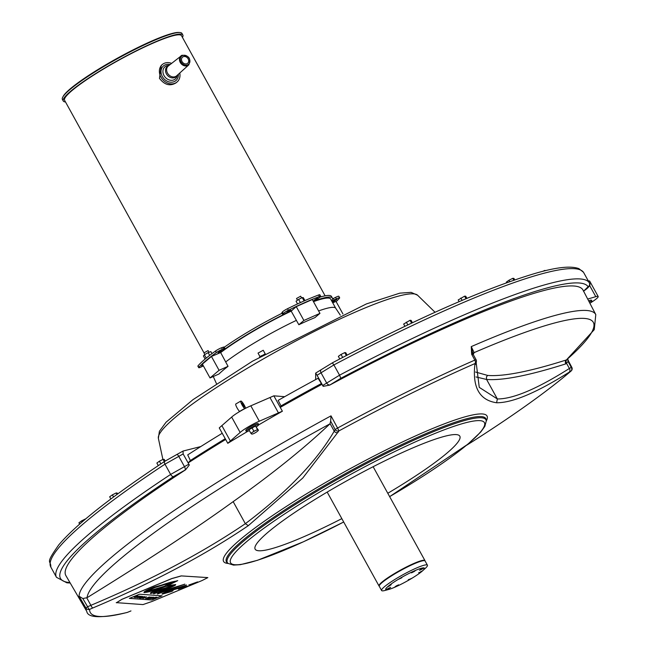 <?xml version="1.0" encoding="UTF-8"?>
<svg xmlns="http://www.w3.org/2000/svg" width="649" height="649" viewBox="0 0 649 649"><rect width="100%" height="100%" fill="white"/><g stroke="black" fill="none" stroke-linecap="round" stroke-linejoin="round"><path stroke-width="0.97" d="M145.66 598.573L150.349 597.145L147.607 598.094L149.781 597.121L147.063 598.062L148.994 597.072L145.66 598.573L149.238 597.088M148.102 597.843L150.089 597.088M146.236 598.605L147.867 597.81M147.583 597.802L149.538 597.056M146.057 591.742L164.497 586.217L168.067 583.97L171.368 583.126L166.915 585.325L175.352 581.326L154.989 587.523L145.903 591.645M166.915 585.325L171.336 583.078M146.025 591.693L154.965 587.475C164.903 583.784 171.693 581.715 175.327 581.269M173.056 589.641L184.519 585.86M139.365 598.045L142.983 596.561L139.365 598.045M139.113 598.021L142.707 596.48M139.567 596.131L135.949 597.624L139.543 596.082M135.949 597.624L139.819 596.171M116.471 602.743L121.809 599.335L171.798 578.543L181.209 575.898L207.842 577.61L202.066 580.547L152.126 601.428L143.007 604.584L116.236 602.637M207.648 577.586L181.209 575.898M116.504 602.791L121.842 599.384L171.831 578.6L181.233 575.955M157.342 593.949L159.451 592.594L163.378 591.32L159.67 593.202L177.477 586.412L153.626 593.786L157.082 591.929L150.641 593.494C148.086 592.286 166.201 587.613 171.79 586.307L173.332 585.414L165.276 586.55C155.192 590.306 148.118 592.318 144.046 592.586C143.486 591.774 146.901 589.941 154.284 587.094L177.729 580.644L167.588 585.674L175.546 584.571C176.236 585.057 173.04 586.607 165.957 589.203L159.776 591.45C156.304 592.861 156.831 592.845 161.341 591.393L184.843 584.173L157.35 593.981M144.013 592.537L144.013 592.537C148.077 592.269 155.16 590.257 165.244 586.501L173.307 585.357M159.743 591.401L165.933 589.146C173.226 586.453 176.423 584.903 175.514 584.522M151.923 599.992L129.386 598.386L139.486 594.208L162.023 595.814L151.923 599.992L161.99 595.758M161.982 594.062L162.347 594.176C161.244 594.07 163.378 592.951 168.756 590.817L186.45 585L181.249 587.515L169.973 590.825L164.659 593.218L171.636 591.507L161.99 594.086M162.315 594.127L171.636 591.507M178.402 589.13L187.253 586.023L178.378 589.17M188.794 585.033L197.62 581.902L188.77 585.074M150.617 593.446L157.082 591.929M153.602 593.738L177.477 586.412M159.646 593.154L163.345 591.271M157.52 593.997L184.819 584.124M129.362 598.329L151.89 599.944M171.62 591.482L173.032 590.736M167.588 585.674L177.712 580.62M164.635 593.17L169.949 590.777L181.225 587.467L186.425 584.952M178.443 589.122L186.158 586.396M188.835 585.025L196.493 582.291M152.15 597.518L149.741 598.735L153.643 597.25L152.807 597.185M149.505 598.727L152.41 597.469M153.643 597.25L152.84 597.234M134.968 597.486L138.018 595.912L134.148 597.364L134.968 597.486M135.584 597.194L135.057 597.064M134.148 597.364L137.734 595.823M152.361 598.475L155.322 597.267L151.842 598.419M150.957 598.751L155.322 597.267M153.845 597.834L153.391 597.778M139.324 597.194L141.766 596.415L139.308 597.153M137.523 597.826L140.768 596.244M139.3 597.137L141.49 596.334M145.36 597.534L142.748 598.394L144.135 597.526L146.487 596.885M142.723 598.346L144.135 597.526M144.922 597.502L146.431 596.877L144.159 597.583M145.757 597.153L145.352 597.34L145.733 597.096M144.305 597.745L144.889 597.445M143.9 598.021L144.386 597.753M143.372 598.086L143.875 597.964M151.736 597.202L147.51 598.67L148.467 598.702L151.477 597.194M150.3 597.745L149.213 598.127L150.292 597.729M149.448 598.135L150.276 597.697M147.51 598.67L151.444 597.145M148.223 598.694L148.824 598.362M156.255 597.258L153.488 598.743L156.782 597.202M153.237 598.751L154.624 598.037M155.111 597.826L156.06 597.534L155.111 597.826M152.645 598.751L156.231 597.21M155.079 597.778L156.036 597.478M144.686 596.739L140.411 598.159L144.922 596.764M140.411 598.159L144.297 596.699M143.088 597.331L144.654 596.682M141.044 598.224L142.618 597.34M168.57 587.71L156.45 590.914L153.772 592.399L168.57 587.71L156.425 590.866L153.74 592.35M130.968 610.92L127.391 612.38A291.823 38.851 -28.9 0 1 89.603 609.379L92.937 607.918C153.14 582.518 204.938 555.09 248.34 525.649L302.783 478.021L338.989 430.879A291.823 38.851 -28.9 0 1 475.068 363.521L474.857 364.77C472.415 387.591 479.668 400.255 496.607 402.761C512.491 402.859 536.65 392.686 569.076 372.242L570.933 371.131A291.823 38.851 -28.9 0 1 472.642 441.49L466.59 445.263M395.744 586.258L398.591 584.83L397.188 586.104L394.535 587.28L395.744 586.258M397.188 586.104L396.872 585.52M408.253 579.946L411.855 578.275L408.205 579.865M408.919 579.995L408.635 579.484M418.881 572.994L422.531 570.779L421.031 572.045L418.702 572.653M421.031 572.045L420.763 571.558M421.412 569.465L419.481 570.276L422.97 568.005L423.789 568.078L421.412 569.465L421.185 569.059M414.354 571.436L411.507 572.864L412.91 571.591L415.563 570.414L414.354 571.436L414.135 571.047M401.845 577.748L398.251 579.419L401.845 577.748M391.217 584.7L387.575 586.915L391.217 584.7M388.686 588.221L390.617 587.418L387.137 589.681L386.317 589.616L388.686 588.221M387.137 589.681L386.909 589.268M473.243 354.516L474.135 352.618A288.789 38.445 -28.9 0 1 566.415 359.935L594.257 329.66L595.79 314.595L583.045 290.127A295.368 39.321 151.1 0 0 329.733 385.1L323.178 386.35L318.083 378.278A287.718 38.299 -28.9 0 0 278.145 400.376L280.985 405.901L280.254 407.394L282.388 411.223L273.846 395.833L284.676 396.693M247.764 431.309A295.368 39.321 151.1 0 0 227.799 443.299A295.368 39.321 151.1 0 0 227.791 443.299L219.248 427.91L231.661 417.08A14.781 1.963 -28.9 0 1 250.822 405.82L273.846 395.833M211.436 356.455L220.652 352.561L228.042 366.336A70.49 9.386 151.1 0 0 219.005 373.986L210.033 377.953L202.391 364.105L211.436 356.455L219.078 370.303L210.033 377.953M318.602 310.936A70.076 9.329 -28.9 0 1 335.695 308.21L340.295 315.138M319.949 313.37L314.895 317.645A70.49 9.386 151.1 0 0 298.84 324.735L291.182 311.114L296.252 306.62L312.299 299.522L319.949 313.37L303.894 320.468L298.84 324.735M225.787 361.866A70.076 9.329 -28.9 0 1 257.848 340.855A70.076 9.329 -28.9 0 1 296.317 320.411M253.662 431.561A3.626 0.479 -28.9 0 1 257.694 429.881C261.117 429.484 250.928 436.209 251.35 433.378A3.626 0.479 -28.9 0 1 253.662 431.561M165.171 461.058L164.229 459.354L163.069 459.362L164.319 461.617M160.879 463.897L159.394 461.204L163.069 459.362M158.291 465.617L156.871 463.045L159.394 461.204M82.155 521.893L81.587 520.871L85.392 518.973M79.632 524.092L78.918 522.802L81.587 520.871M117.704 493.921L117.218 493.053L116.171 492.964L116.99 494.441M113.575 496.964L112.399 494.838L116.171 492.964M110.882 498.976L109.673 496.785L112.399 494.838M545.793 270.609L544.698 270.43L544.909 270.82M542.897 271.323L544.698 270.43M404.903 326.285L403.662 324.046L410.038 320.29L411.101 320.355L412.407 322.723M411.588 323.113L410.038 320.29M407.832 324.889L406.315 322.139M459.127 301.639L458.194 299.952L464.595 296.163L465.714 296.195L466.907 298.345M466.006 298.718L464.595 296.163M462.12 300.365L460.831 298.037M506.634 282.753L506.309 282.161L508.978 280.222L512.775 278.332L513.911 278.364L514.754 279.889M513.821 280.214L512.775 278.332M509.757 281.634L508.978 280.222M183.18 56.739A3.999 3.302 -130.2 0 1 187.91 58.459A3.999 3.302 -130.2 0 1 187.691 63.269A3.999 3.302 -130.2 0 1 182.58 62.353A3.999 3.302 -130.2 0 1 182.515 57.161A3.999 3.302 -130.2 0 1 183.18 56.739M179.773 73.004A11.431 9.435 -130.2 0 1 177.072 81.985A11.431 9.435 -130.2 0 1 162.477 79.348A11.431 9.435 -130.2 0 1 162.299 64.527A11.431 9.435 -130.2 0 1 164.213 63.334A11.431 9.435 -130.2 0 1 171.604 63.351M177.072 81.985L176.009 82.885C170.038 86.447 164.53 84.938 159.476 78.359L161.236 65.427L162.299 64.527M182.547 55.587A5.338 4.405 -130.2 0 1 189.914 60.965A5.338 4.405 -130.2 0 1 182.848 64.097A5.338 4.405 -130.2 0 1 182.547 55.587M177.355 75.195L177.169 75.925A8.007 6.612 -130.2 0 1 165.925 78.002A8.007 6.612 -130.2 0 1 166.306 65.922A8.007 6.612 -130.2 0 1 168.294 65.435L169.048 65.371M203.964 352.788L64.584 100.303A66.798 8.891 -28.9 0 1 107.288 66.766A66.798 8.891 -28.9 0 1 181.533 35.744L325.125 295.847M256.412 426.791A7.09 0.941 151.1 0 0 258.748 424.608A7.09 0.941 151.1 0 0 250.863 427.91A7.09 0.941 151.1 0 0 246.328 431.471A7.09 0.941 151.1 0 0 249.419 430.652M246.328 431.471L245.76 430.441A7.09 0.941 -28.9 0 1 250.295 426.88A7.09 0.941 -28.9 0 1 258.18 423.586L258.748 424.608M250.903 433.337L248.924 429.752L255.544 425.995L258.132 429.922L257.531 429.589L253.913 431.293L250.903 433.337L251.552 433.654M238.305 412.358A7.09 0.941 -28.9 0 1 246.855 407.645M297.477 300.211L296.528 298.483L300.665 296.195L301.607 297.907M204.849 354.541L203.94 352.886L208.078 350.598L209.01 352.293M304.916 300.584L303.294 297.64L302.239 297.591L304.097 300.949M300.398 302.604L298.621 299.392L302.239 297.591M297.542 303.919L296.058 301.233L298.621 299.392M211.98 353.616L210.868 351.612L208.142 352.61L209.676 355.376M206.244 358.102L204.419 354.792L208.142 352.61M205.108 359.043L203.413 355.977L204.419 354.792M228.042 366.336L219.078 370.303M332.734 302.84L336.004 301.387L342.932 313.946M313.483 301.655A70.076 9.329 -28.9 0 1 330.625 299.019L335.72 308.251M313.289 301.298A72.071 9.597 -28.9 0 1 332.377 298.061A72.071 9.597 -28.9 0 1 331.712 300.982M320.014 297.12A72.071 9.597 -28.9 0 1 331.485 296.455L332.377 298.061M320.695 296.309A4.73 0.633 151.1 0 0 319.413 296.528A83.048 11.057 151.1 0 0 288.375 310.254A4.73 0.633 151.1 0 0 283.215 313.581L282.769 314.197A4.73 0.633 151.1 0 0 282.688 314.432L281.836 312.899A4.73 0.633 -28.9 0 1 281.917 312.656L282.364 312.039A4.73 0.633 -28.9 0 1 287.523 308.713A83.048 11.057 -28.9 0 1 318.57 294.995A4.73 0.633 -28.9 0 1 319.843 294.768L320.695 296.309A4.73 0.633 151.1 0 1 319.389 297.591L317.775 298.718A4.73 0.633 151.1 0 1 314.441 300.706A72.071 9.597 151.1 0 0 313.207 301.16M224.246 347.264A72.071 9.597 -28.9 0 1 282.039 313.256M296.252 306.62L303.894 320.468M219.257 353.17A72.071 9.597 -28.9 0 1 291.961 310.449M291.888 310.311A72.071 9.597 151.1 0 0 283.572 314.351A4.73 0.633 151.1 0 1 282.688 314.432M225 348.627A4.73 0.633 151.1 0 0 223.897 348.781L222.396 349.316A4.73 0.633 151.1 0 0 216.352 352.569A83.048 11.057 151.1 0 0 198.854 367.366A4.73 0.633 151.1 0 0 198.724 367.683L197.872 366.141A4.73 0.633 -28.9 0 1 198.01 365.833A83.048 11.057 -28.9 0 1 215.5 351.036A4.73 0.633 -28.9 0 1 221.544 347.775L223.045 347.247A4.73 0.633 -28.9 0 1 224.148 347.085L225 348.627A4.73 0.633 151.1 0 1 224.984 348.781A72.071 9.597 151.1 0 0 219.175 353.032M220.668 352.594A70.076 9.329 -28.9 0 1 291.198 311.139M336.133 301.631A83.048 11.057 151.1 0 0 339.524 298.126A4.73 0.633 151.1 0 0 339.662 297.81A4.73 0.633 151.1 0 0 336.369 298.938L334.211 300.025A4.73 0.633 151.1 0 0 331.89 301.306M332.539 298.913A4.73 0.633 -28.9 0 1 333.367 298.483L335.525 297.396A4.73 0.633 -28.9 0 1 338.81 296.277L339.662 297.81M332.223 301.915L336.807 299.522L332.337 302.118M218.04 352.732L221.512 350.476L218.04 352.732M203.153 365.476L201.579 365.979L202.837 364.908M198.724 367.683A4.73 0.633 151.1 0 0 202.017 366.555L203.372 365.874M314.092 300.244L317.564 297.988L314.092 300.244M286.963 312.234L290.436 309.979L286.963 312.234M260.038 356.731L258.042 353.113L263.218 350.257L265.206 353.851M261.628 355.895L265.246 353.827M259.47 357.137L261.515 355.676M222.209 433.272A287.718 38.299 -28.9 0 0 187.715 454.884L190.36 460.53L188.145 462.932L189.313 465.009L183.132 453.951L183.059 451.047L200.801 446.553M69.938 582.551A301.461 40.133 -28.9 0 1 173.534 476.569A2.953 1.493 -123.4 0 1 170.638 474.435L164.976 464.173A2.953 1.493 -123.4 0 1 164.83 461.277C111.523 496.534 76.184 524.384 58.816 544.819C44.319 565.368 51.101 559.462 50.817 567.056A304.413 40.522 -28.9 0 1 164.976 464.173L178.8 456.377A2.953 1.128 -115.7 0 0 176.69 454.584L183.059 451.047M189.313 465.009L185.549 469.827A295.368 39.321 151.1 0 0 65.89 575.614L86.755 611.358A294.37 39.183 151.1 0 1 86.009 608.105A2.953 0.414 -30.3 0 1 87.615 606.742L82.821 598.532L79.04 596.196A294.703 39.232 -28.9 0 1 241.347 467.418A294.703 39.232 -28.9 0 1 331.006 415.855L330.641 421.136L335.168 429.549L337.569 428.048L338.989 430.879A2.953 2.588 30.2 0 1 335.168 429.549L334.219 431.155C316.59 461.431 286.963 492.283 245.346 523.694C202.269 552.899 150.779 580.109 90.884 605.322L87.615 606.742A2.953 0.917 -113.5 0 0 89.603 609.379A2.953 2.921 -178.2 0 1 86.009 608.105L79.04 596.196M315.69 379.576L315.665 373.102L321.247 369.654A2.953 2.085 -126.6 0 1 321.287 369.622M315.649 373.143L317.061 375.26L321.028 372.802A2.953 2.085 -126.6 0 1 321.247 369.654L332.312 362.896M329.733 385.1L330.081 384.857A2.953 2.085 -126.6 0 1 326.69 383.064L322.723 385.514L323.178 386.35M322.723 385.514L317.061 375.26M190.36 460.53A288.618 38.421 -28.9 0 1 225.203 438.7M188.145 462.932A295.473 39.338 -28.9 0 1 225.633 439.478M280.985 405.901A288.618 38.421 -28.9 0 1 321.141 383.681M280.254 407.394A295.473 39.338 -28.9 0 1 322.026 384.265M282.388 411.223A295.368 39.321 151.1 0 0 258.708 424.868M472.813 353.859L471.263 346.607L471.645 354.265L472.902 353.892M227.742 443.299L240.154 432.469A14.781 1.963 -28.9 0 1 259.316 421.209L282.339 411.215M588.335 281.001A14.781 1.963 -28.9 0 1 589.69 281.114L598.183 296.504A14.781 1.963 -28.9 0 1 590.833 302.653L590.46 302.888M587.71 299.067L595.782 296.658A14.781 1.963 -28.9 0 1 598.183 296.504M588.659 300.901A7.09 0.941 -28.9 0 1 591.474 300.211L592.042 301.233A7.09 0.941 151.1 0 0 589.203 301.939M127.431 612.364L127.415 612.38A2.953 2.604 -104.4 0 1 127.034 612.502C101.244 618.44 87.818 618.059 86.755 611.358M330.641 421.136L330 423.813C304.194 448.248 271.915 474.192 233.169 501.636C196.095 528.464 147.38 560.493 87.039 597.713L82.821 598.532M571.526 367.78A2.953 2.466 -130.6 0 1 571.136 370.977L571.136 370.977A2.953 2.466 -130.6 0 1 570.933 371.131A2.953 2.418 59.1 0 0 571.217 367.366A2.953 0.454 -28 0 1 571.826 367.342L568.711 361.501A2.953 0.454 152 0 0 568.711 361.493A2.953 0.454 152 0 0 568.102 361.525L571.217 367.366L569.392 368.47C537.145 388.865 513.132 399.03 497.353 398.957L479.254 387.364L476.196 362.807A2.953 2.799 -172.1 0 1 474.857 364.77M470.233 442.991A2.953 1.963 -121.9 0 1 470.217 442.999L472.626 441.498A2.953 1.257 57.5 0 0 472.65 441.482L472.65 441.482A2.953 2.02 58.1 0 1 472.626 441.498A2.953 2.953 0 0 0 472.65 441.482C514.779 414.565 547.61 391.063 571.136 370.977A2.953 2.953 0 0 0 571.826 367.342M567.624 359.124L568.102 361.525L565.782 363.878A2.953 2.434 -107.6 0 1 566.415 359.935C529.973 371.488 503.729 376.655 487.675 375.43L475.612 372.055M472.383 352.618L472.91 353.859A2.953 2.872 26.6 0 0 472.902 353.883A2.953 2.872 26.6 0 1 474.135 352.618L471.263 346.607A294.703 39.232 151.1 0 1 595.79 314.595M476.212 362.669A2.953 2.799 -172.1 0 1 476.196 362.807L476.374 361.736A2.953 2.783 11.4 0 0 476.382 361.72A2.953 2.783 11.4 0 1 475.068 363.521A2.953 1.663 -113.7 0 0 474.833 360.106L476.082 359.724L472.902 353.883L472.723 354.459M341.836 518.64A116.901 15.56 -28.9 0 1 255.041 548.949A116.901 15.56 -28.9 0 1 329.887 490.49A116.901 15.56 -28.9 0 1 459.695 435.974A116.901 15.56 -28.9 0 1 387.794 493.272M388.816 589.43L385.246 590.403A26.179 3.488 -28.9 0 1 381.588 590.509A26.179 3.488 -28.9 0 1 398.324 577.367A26.179 3.488 -28.9 0 1 427.423 565.206A26.179 3.488 -28.9 0 1 425.387 568.248L422.653 570.747A22.066 2.937 -28.9 0 1 406.469 581.415A22.066 2.937 -28.9 0 1 388.816 589.43A22.066 2.937 -28.9 0 1 399.841 578.429A22.066 2.937 -28.9 0 1 419.789 568.727A22.066 2.937 -28.9 0 1 422.653 570.747M381.588 590.509L379.267 586.298A26.179 3.488 -28.9 0 1 396.004 573.164A26.179 3.488 -28.9 0 1 425.103 560.996L427.423 565.206M382.878 581.91A24.419 3.253 -28.9 0 1 396.214 572.832A24.419 3.253 -28.9 0 1 419.457 561.718M379.219 586.177A26.244 3.496 -28.9 0 1 379.008 585.966A26.244 3.496 -28.9 0 1 395.785 572.791A26.244 3.496 -28.9 0 1 424.957 560.598A26.244 3.496 -28.9 0 1 425.022 560.89M65.5 101.958A68.291 9.094 -28.9 0 1 63.269 101.025A68.291 9.094 -28.9 0 1 106.939 66.742A68.291 9.094 -28.9 0 1 182.848 35.014A68.291 9.094 -28.9 0 1 182.45 37.399M63.269 101.025L62.401 99.451A68.291 9.094 -28.9 0 1 62.75 97.172A68.291 9.094 -28.9 0 1 106.071 65.168A68.291 9.094 -28.9 0 1 179.862 32.515A68.291 9.094 -28.9 0 1 181.98 33.448L182.848 35.014M62.75 97.172L63.213 96.312A67.455 8.981 -28.9 0 1 105.998 64.697A67.455 8.981 -28.9 0 1 178.889 32.45L179.862 32.515M255.544 425.995L257.531 429.589M251.934 427.707L253.913 431.293M589.9 303.286A7.09 0.941 151.1 0 0 591.864 301.68A7.09 0.941 151.1 0 0 592.042 301.233M242.012 402.98A2.361 0.462 -120.4 0 1 243.626 404.935A2.361 0.462 -120.4 0 1 244.34 407.069A2.361 0.462 -120.4 0 1 242.75 405.268A2.361 0.462 -120.4 0 1 241.947 402.988A2.361 0.462 -120.4 0 1 242.012 402.98M245.549 408.205A4.608 0.9 59.6 0 0 243.44 403.792A4.608 0.9 59.6 0 0 240.941 401.033A4.608 0.9 59.6 0 0 240.811 401.058A4.608 0.9 59.6 0 0 241.736 404.343A4.608 0.9 59.6 0 0 244.681 408.619M239.603 411.474A4.608 0.9 -120.4 0 1 236.698 407.199A4.608 0.9 -120.4 0 1 235.814 403.994L240.811 401.058M339.768 358.946L338.348 356.366L341.025 354.443L344.733 352.61L345.763 352.691L347.101 355.117M346.339 355.514L344.733 352.61M342.672 357.429L341.025 354.443M486.279 421.006A150.463 20.03 151.1 0 0 319.77 485.898A150.463 20.03 151.1 0 0 228.197 563.47M389.716 585.966L389.449 585.479M162.891 459.451L158.372 438.318A148.167 19.721 -28.9 0 1 253.386 364.697A148.167 19.721 -28.9 0 1 417.591 295.23L435.049 312.258M188.754 64.908L176.715 75.771A6.458 5.33 -130.2 0 1 176.715 75.771A6.458 5.33 -130.2 0 1 168.367 74.375A6.458 5.33 -130.2 0 1 168.375 65.914L182.012 55.27C189.013 55.392 191.26 58.605 188.754 64.908A5.946 4.908 -130.2 0 1 181.071 63.626A5.946 4.908 -130.2 0 1 181.071 55.838A5.946 4.908 -130.2 0 1 181.971 55.295M177.161 75.365A6.798 5.614 -130.2 0 1 167.547 75.462A6.798 5.614 -130.2 0 1 168.375 65.711A6.798 5.614 -130.2 0 1 168.845 65.533M178.345 74.294A9.621 7.942 -130.2 0 1 171.701 82.204A9.621 7.942 -130.2 0 1 161.674 75.114A9.621 7.942 -130.2 0 1 165.081 64.908A9.621 7.942 -130.2 0 1 170.095 64.543M333.367 298.483L334.211 300.025M335.525 297.396L336.369 298.938M198.01 365.833L198.854 367.366M215.5 351.036L216.352 352.569M221.544 347.775L222.396 349.316M223.045 347.247L223.897 348.781M281.917 312.656L282.769 314.197M282.364 312.039L283.215 313.581M287.523 308.713L288.375 310.254M318.57 294.995L319.413 296.528M176.569 454.673A2.953 1.128 -115.7 0 1 176.69 454.584L164.838 461.277A2.953 1.493 -123.4 0 1 164.838 461.277A2.953 1.493 -123.4 0 1 165.041 461.179M173.534 476.569L185.062 470.063A2.953 1.128 -115.7 0 0 184.462 466.631L178.8 456.377L183.132 453.951M188.794 464.205L170.638 474.435A304.413 40.522 151.1 0 0 56.479 577.318L66.863 582.81L70.206 583.013M185.062 470.063L185.549 469.827M330.081 384.857L340.806 378.286L339.549 375.187L326.69 383.064L321.028 372.802L333.886 364.933L332.345 362.848C416.991 318.416 484.316 288.683 534.322 273.659C555.885 267.258 570.755 265.587 578.924 268.654L583.524 272.304A2.953 2.929 -33.1 0 1 583.629 272.483L583.654 272.523M333.886 364.933A304.413 40.522 -28.9 0 1 583.629 272.483L589.292 282.737A304.413 40.522 151.1 0 0 339.549 375.187L333.886 364.933M340.806 378.286A301.461 40.133 -28.9 0 1 588.124 286.736A2.953 2.929 -33.1 0 0 589.292 282.737L589.3 282.761C591.101 284.432 589.357 287.109 584.076 290.793A2.953 1.777 55.3 0 0 584.1 290.776M588.124 286.736L583.808 290.93A2.953 1.777 55.3 0 0 584.076 290.793L583.467 291.231M589.316 282.786L583.524 272.304M471.645 354.265L474.833 360.106A294.37 39.183 151.1 0 0 337.569 428.048L331.006 415.855M278.567 413.105L270.073 397.723M259.316 421.209L250.822 405.82M240.154 432.469L231.661 417.08M230.533 441.328L222.039 425.939M595.782 296.658L589.543 285.365M92.937 607.918A2.953 0.99 66.2 0 1 90.884 605.322L86.771 597.875M130.952 610.936L127.415 612.38A2.953 2.953 0 0 1 127.034 612.502M566.885 359.749A2.953 2.458 -123.7 0 0 566.634 363.472L569.392 368.47A2.953 2.458 59.3 0 1 569.076 372.242M330.106 423.7L334.219 431.155A2.953 2.564 31.7 0 0 338.015 432.502M475.985 376.939L486.596 379.462L486.426 376.907L487.675 375.43M474.038 352.383A2.953 2.774 5 0 0 472.861 353.81M496.607 402.761L497.353 398.957L486.596 379.462C502.74 380.695 529.13 375.495 565.782 363.878M248.34 525.649L245.346 523.694L233.169 501.636M321.141 487.44A148.175 19.721 -28.9 0 1 486.182 419.765L486.279 420.941A147.688 19.657 151.1 0 0 321.774 488.397A147.688 19.657 151.1 0 0 228.148 563.437L227.207 562.732A148.175 19.721 -28.9 0 1 321.141 487.44M228.148 563.437L233.526 565.109L240.365 564.671L257.45 560.314L303.408 541.793L343.694 522.007A144.987 19.3 -28.9 0 1 230.638 562.894A144.987 19.3 -28.9 0 1 323.251 489.971A144.987 19.3 -28.9 0 1 480.357 420.682A144.987 19.3 -28.9 0 1 389.635 496.615M87.039 597.713A288.789 38.445 -28.9 0 1 330 423.813M417.591 295.23L411.117 292.366L399.849 293.145L366.409 303.919L252.542 361.177L193.004 399.646L166.071 422.199L159.394 431.325L158.372 438.318M213.261 376.525L216.409 383.527M56.479 577.318L50.817 567.056M568.702 361.485L567.729 359.027M476.382 361.72A2.953 2.953 0 0 0 476.082 359.724M389.651 496.639L467.824 444.232L480.731 432.039L484.827 426.393L486.279 420.941M424.957 560.598L373.134 466.72M379.008 585.966L327.177 492.088"/></g></svg>

